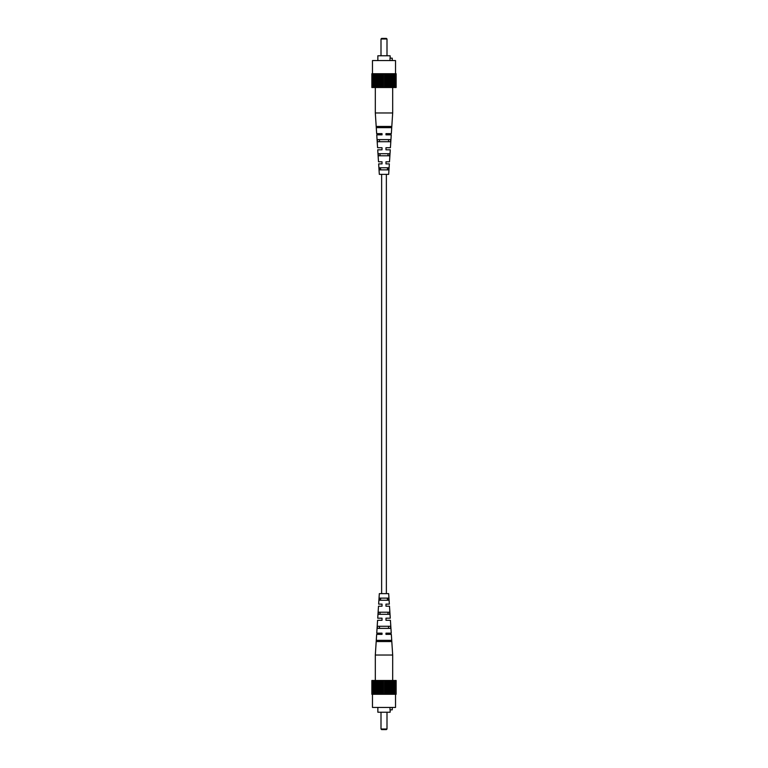 <?xml version="1.0" encoding="UTF-8"?>
<svg xmlns="http://www.w3.org/2000/svg" width="768" height="768" viewBox="0 0 768 768"><rect width="100%" height="100%" fill="white"/><g stroke="black" fill="none" stroke-linecap="round" stroke-linejoin="round"><path stroke-width="1.15" d="M386.362 593.635L386.362 174.365M381.638 593.635L381.638 174.365M381.005 38.995L381.6 38.4L386.4 38.4L386.995 38.995L381.005 38.995L381.005 55.766M377.856 60.557L377.856 55.766L390.144 55.766L390.144 58.166M392.237 60.557L392.237 58.166L390.019 58.166L390.019 60.557M372.47 73.738L372.47 60.557L395.53 60.557L395.53 73.738M395.318 73.738L395.318 87.514L396.144 87.514L396.144 73.738L371.856 73.738L371.856 87.514L372.566 87.514L372.566 73.738M395.318 87.514L372.566 87.514M382.397 73.738L382.397 87.514M383.405 87.514L383.405 73.738M384.595 87.514L384.595 73.738M385.603 87.514L385.603 73.738M381.552 87.514L381.552 73.738M386.448 87.514L386.448 73.738M379.315 73.738L379.315 87.514M380.4 87.514L380.4 73.738M376.541 73.738L376.541 87.514M377.645 87.514L377.645 73.738M378.682 87.514L378.682 73.738M374.285 73.738L374.285 87.514M376.666 133.632L382.022 133.632L376.666 133.632L375.312 112.973L375.322 73.738M376.166 87.514L376.166 73.738M372.682 73.738L372.682 87.514M373.584 87.514L373.584 73.738M374.189 87.514L374.189 73.738M395.434 87.514L395.434 73.738M393.715 73.738L393.715 87.514M393.811 87.514L393.811 73.738M394.416 87.514L394.416 73.738M391.459 73.738L391.459 87.514M391.834 87.514L391.834 73.738M391.334 133.632L385.978 133.632L391.334 133.632L392.688 112.973L392.678 73.738M388.685 73.738L388.685 87.514M389.318 87.514L389.318 73.738M390.355 87.514L390.355 73.738M387.6 87.514L387.6 73.738M392.688 112.973L375.312 112.973M389.357 163.882L385.978 163.882L385.978 163.114L385.978 163.882L389.357 163.882L388.675 174.365L379.325 174.365L378.643 163.882L382.022 163.882L382.022 161.789L378.509 161.789L377.722 149.808L382.022 149.808L382.022 147.706L382.022 149.808L377.722 149.808M377.587 147.706L382.022 147.706L377.587 147.706L376.742 134.832L382.022 134.832L382.022 133.632L382.022 134.832L376.742 134.832M385.978 134.832L391.258 134.832L385.978 134.832L385.978 133.632L385.978 134.832M385.978 148.253L385.978 147.706L390.413 147.706L385.978 147.706L385.978 149.808L390.278 149.808L385.978 149.808L385.978 148.128M389.491 161.789L385.978 161.789L389.491 161.789L390.278 149.808M379.978 153.696L388.022 153.696L387.936 155.798L380.064 155.798L379.978 153.696M378.941 126.451L389.059 126.451L389.011 127.642L378.989 127.642L378.941 126.451M379.44 139.622L388.56 139.622L388.483 141.725L379.517 141.725L379.44 139.622M380.534 167.779L387.466 167.779L387.379 169.872L380.621 169.872L380.534 167.779M378.509 161.789L382.022 161.789L382.022 163.882L378.643 163.882M382.022 147.706L382.022 148.973M390.413 147.706L391.258 134.832M385.978 163.882L385.978 161.789M391.555 126.451L376.445 126.451L376.522 127.642L391.478 127.642L391.555 126.451M390.662 139.622L377.338 139.622L377.482 141.725L390.518 141.725L390.662 139.622M389.702 153.696L378.298 153.696L378.442 155.798L389.558 155.798L389.702 153.696M388.714 167.779L379.286 167.779L379.43 169.872L388.57 169.872L388.714 167.779M386.995 729.005L386.4 729.6L381.6 729.6L381.005 729.005L386.995 729.005L386.995 712.234M390.144 709.834L390.144 712.234L377.856 712.234L377.856 707.443M392.237 707.443L392.237 709.834L390.019 709.834L390.019 707.443M395.53 694.262L395.53 707.443L372.47 707.443L372.47 694.262M395.434 694.262L396.144 694.262L396.144 680.486L395.434 680.486L395.318 694.262L395.434 680.486M372.682 694.262L372.682 680.486L371.856 680.486L371.856 694.262L395.318 694.262M372.682 680.486L395.318 680.486M372.566 680.486L372.566 694.262M374.285 694.262L374.285 680.486M374.189 680.486L374.189 694.262M373.584 680.486L373.584 694.262M376.541 694.262L376.541 680.486M376.166 680.486L376.166 694.262M376.666 634.368L382.022 634.368L376.666 634.368L375.312 655.027L375.322 694.262M379.315 694.262L379.315 680.486M378.682 680.486L378.682 694.262M377.645 680.486L377.645 694.262M382.397 694.262L382.397 680.486M381.552 680.486L381.552 694.262M380.4 680.486L380.4 694.262M385.603 694.262L385.603 680.486M384.595 680.486L384.595 694.262M383.405 680.486L383.405 694.262M388.685 694.262L388.685 680.486M387.6 680.486L387.6 694.262M386.448 680.486L386.448 694.262M391.459 694.262L391.459 680.486M390.355 680.486L390.355 694.262M389.318 680.486L389.318 694.262M393.715 694.262L393.715 680.486M375.312 655.027L392.688 655.027L392.678 694.262M391.834 680.486L391.834 694.262M394.416 680.486L394.416 694.262M393.811 680.486L393.811 694.262M387.936 612.202L388.022 614.304L379.978 614.304L380.064 612.202L387.936 612.202M389.011 640.358L389.059 641.549L378.941 641.549L378.989 640.358L389.011 640.358M388.483 626.275L388.56 628.378L379.44 628.378L379.517 626.275L388.483 626.275M387.379 598.128L387.466 600.221L380.534 600.221L380.621 598.128L387.379 598.128M382.022 634.368L382.022 633.168L376.742 633.168L382.022 633.168L382.022 634.368M385.978 618.192L385.978 620.294L390.413 620.294L385.978 620.294L385.978 618.192L390.278 618.192L385.978 618.192L385.978 619.027M385.978 606.211L389.491 606.211L385.978 606.211L385.978 604.118L389.357 604.118L385.978 604.118M378.298 614.304L389.702 614.304L389.558 612.202L378.442 612.202L378.298 614.304M376.445 641.549L391.555 641.549L391.478 640.358L376.522 640.358L376.445 641.549M377.338 628.378L390.662 628.378L390.518 626.275L377.482 626.275L377.338 628.378L377.482 626.275M379.286 600.221L388.714 600.221L388.57 598.128L379.43 598.128L379.286 600.221M389.357 604.118L388.675 593.635L379.325 593.635L378.643 604.118L382.022 604.118L382.022 604.886M382.022 606.211L378.509 606.211L382.022 606.211L382.022 604.118L378.643 604.118M378.509 606.211L377.722 618.192L382.022 618.192L377.722 618.192M382.022 620.294L377.587 620.294L382.022 620.294L382.022 618.192M377.587 620.294L376.742 633.168M391.334 634.368L385.978 634.368L391.334 634.368L392.688 655.027M385.978 634.368L385.978 633.168L391.258 633.168L385.978 633.168L385.978 634.368M390.413 620.294L391.258 633.168M389.491 606.211L390.278 618.192M386.995 38.995L386.995 55.766M381.005 729.005L381.005 712.234"/></g></svg>
